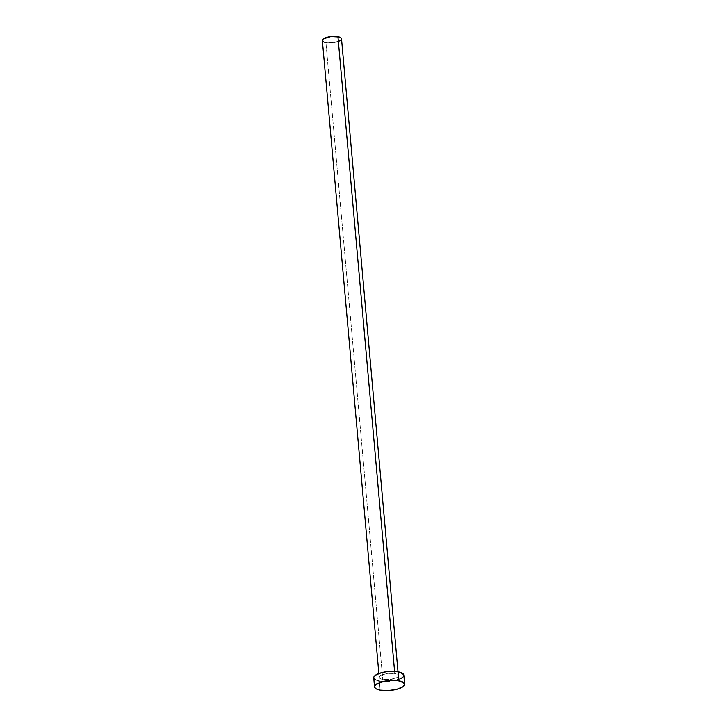 <?xml version="1.0" encoding="UTF-8"?>
<svg xmlns="http://www.w3.org/2000/svg" width="727" height="727" viewBox="0 0 727 727"><rect width="100%" height="100%" fill="white"/><g stroke="black" fill="none" stroke-linecap="round" stroke-linejoin="round"><path stroke-width="0.55" stroke-dasharray="3.63 2.73" d="M394.788 673.538L394.597 671.421L394.788 673.538L387.745 673.411L381.321 675.092L379.585 676.328L379.258 677.582L382.775 679.436A9.615 3.162 -5.1 0 1 379.203 677.337A9.615 3.162 -5.1 0 1 384.519 673.984A9.615 3.162 -5.1 0 1 394.788 673.538A9.615 3.162 -5.1 0 1 398.36 675.628A9.615 3.162 -5.1 0 1 393.043 678.991A9.615 3.162 -5.1 0 1 382.775 679.436L389.808 679.554L396.242 677.882L397.978 676.646L398.305 675.383L394.788 673.538M322.361 40.467A9.615 3.162 174.9 0 0 325.932 42.557L382.775 679.436L325.932 42.557A9.615 3.162 174.9 0 0 336.201 42.111A9.615 3.162 174.9 0 0 341.517 38.758M373.733 677.828A15.103 4.971 174.9 0 0 379.34 681.117L380.148 690.159L379.34 681.117A15.103 4.971 174.9 0 0 395.479 680.417A15.103 4.971 174.9 0 0 403.83 675.147M403.231 676.737L402.122 677.728M400.513 678.682L390.399 681.317L379.34 681.117M377.24 680.608L375.577 679.927M373.814 678.209L373.787 677.237M341.136 39.767L340.436 40.403M339.409 41.003L332.975 42.684L325.932 42.557M324.596 42.23L323.533 41.802M322.415 40.712L322.397 40.085M379.203 677.337L378.867 673.52M398.36 675.628L398.014 671.812"/><path stroke-width="1.09" d="M398.014 671.812L341.517 38.758A9.615 3.162 174.9 0 0 337.946 36.659L394.597 671.421L337.946 36.659A9.615 3.162 174.9 0 0 327.677 37.104A9.615 3.162 174.9 0 0 322.361 40.467L378.867 673.52M404.639 684.189L403.83 675.147A15.103 4.971 174.9 0 0 398.214 671.848L399.023 680.89L398.214 671.848A15.103 4.971 174.9 0 0 382.084 672.557A15.103 4.971 174.9 0 0 373.733 677.828L374.541 686.87A15.103 4.971 -5.1 0 1 382.884 681.599A15.103 4.971 -5.1 0 1 399.023 680.89A15.103 4.971 -5.1 0 1 404.639 684.189A15.103 4.971 -5.1 0 1 396.288 689.46A15.103 4.971 -5.1 0 1 380.148 690.159A15.103 4.971 -5.1 0 1 374.541 686.87M375.577 679.927L373.814 678.209L373.787 677.237L375.432 675.238L381.557 672.684L387.164 671.657L395.752 671.512L400.323 672.366L403.749 674.756L403.231 676.737M402.122 677.728L400.513 678.682M379.34 681.117L377.24 680.608M380.148 690.159L376.377 688.969L375.223 688.16L374.596 686.279L376.241 684.28L382.366 681.726L390.917 680.454L396.551 680.554L401.131 681.408L404.557 683.798L404.585 684.779L402.931 686.779L396.815 689.332L388.254 690.605L380.148 690.159M323.533 41.802L322.397 40.085L323.451 38.813L330.912 36.541L339.291 36.986L341.081 37.931L341.136 39.767M340.436 40.403L339.409 41.003M325.932 42.557L324.596 42.23"/></g></svg>
